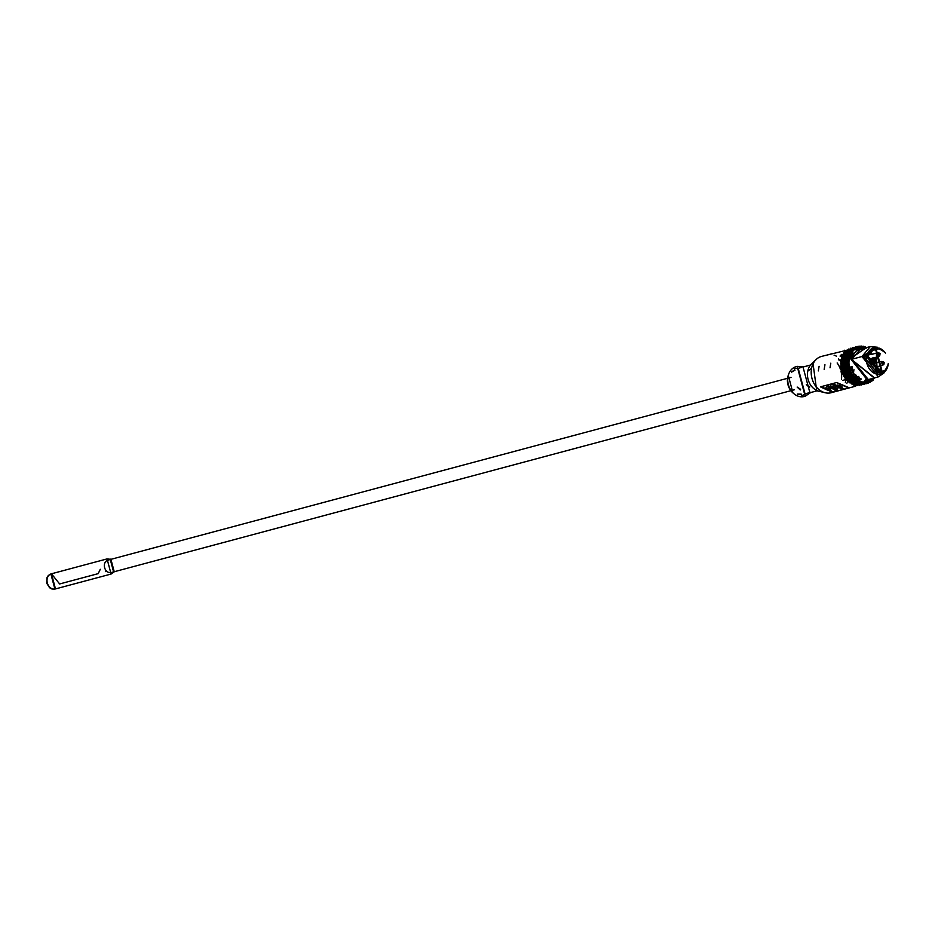 <?xml version="1.0" encoding="UTF-8"?>
<svg xmlns="http://www.w3.org/2000/svg" width="935" height="935" viewBox="0 0 935 935"><rect width="100%" height="100%" fill="white"/><g stroke="black" fill="none" stroke-linecap="round" stroke-linejoin="round"><path stroke-width="1.4" d="M100.302 569.286L98.187 573.646L59.641 583.954L51.448 573.786L55.481 588.921L111.101 574.043L107.057 558.908L110.856 559.352L110.166 559.06L113.719 572.36L114.175 571.752L111.101 574.043M105.76 571.612L106.824 571.332L105.76 571.612M114.234 571.741L110.926 559.34M880.08 353.664L879.718 355.838L878.923 352.869L880.092 353.699M878.923 352.869L877.649 352.834L878.631 356.504L879.718 355.838M874.178 377.974L850.511 358.643L866.079 347.726M850.511 358.643L874.611 377.869L868.638 381.69L850.511 358.643M866.511 347.61L849.973 358.572L859.429 347.271L866.511 347.61M858.797 382.719L858.903 384.472L860.679 383.046L860.504 384.04L858.797 382.719L858.482 383.525L855.128 381.176L854.894 383.116L853.515 381.597L853.293 383.549L856.928 382.088L856.881 383.946L855.326 382.52L855.28 384.378L858.797 382.719M857.36 382.251A17.812 14.165 75 0 0 858.517 382.637A17.812 14.165 -105 0 1 857.36 382.251M847.005 377.436L848.244 378.582M849.015 379.178L849.962 379.785M852.369 380.849L853.188 381.071M855.338 381.293L856.682 381.188M857.301 381.071L858.283 380.79M859.873 380.054L861.38 378.979M854.496 353.255L852.662 353.068M847.005 354.984L846.046 355.826M844.656 357.509L844.223 358.21M843.662 359.297L843.125 360.665M856.203 381.129L854.403 379.727L856.612 379.131L856.203 381.129L858.342 380.311L858.108 382.263L860.142 381.223A17.812 14.165 -105 0 1 858.342 380.311A17.812 14.165 -105 0 1 856.612 379.131A17.812 14.165 -105 0 1 855.011 377.705L854.415 379.727L853.41 378.137A17.812 14.165 75 0 0 854.567 379.201A17.812 14.165 -105 0 1 853.41 378.137A17.812 14.165 -105 0 1 853.258 377.985A17.812 14.165 75 0 0 853.41 378.137L855.011 377.705A17.812 14.165 -105 0 1 853.55 376.057A17.812 14.165 -105 0 1 852.253 374.21A17.812 14.165 -105 0 1 851.154 372.2A17.812 14.165 -105 0 1 850.254 370.061A17.812 14.165 -105 0 1 849.588 367.829A17.812 14.165 -105 0 1 849.155 365.538L847.461 367.058L849.588 367.829L848.057 369.489L850.254 370.061L848.898 371.85L851.154 372.2L849.973 374.093L852.253 374.21L851.271 376.174L853.55 376.057L852.755 378.056L851.949 376.478A17.812 14.165 75 0 0 852.93 377.635A17.812 14.165 -105 0 1 851.949 376.478L851.154 378.488L853.41 378.137L852.802 380.148L855.011 379.563A17.812 14.165 75 0 0 856.343 380.498A17.812 14.165 -105 0 1 855.011 379.563L854.602 381.562L853.41 379.996A17.812 14.165 75 0 0 853.41 379.996A17.812 14.165 -105 0 1 853.398 379.996L851.797 378.57A17.812 14.165 75 0 0 852.965 379.633A17.812 14.165 -105 0 1 851.797 378.57A17.812 14.165 -105 0 1 851.645 378.406A17.812 14.165 75 0 0 851.797 378.57L850.336 376.91A17.812 14.165 75 0 0 851.317 378.067A17.812 14.165 -105 0 1 850.336 376.91L847.94 373.053A17.812 14.165 75 0 0 848.548 374.234A17.812 14.165 -105 0 1 847.94 373.053A17.812 14.165 -105 0 1 847.613 372.329A17.812 14.165 75 0 0 847.94 373.053L847.052 370.914A17.812 14.165 75 0 0 847.484 372.036A17.812 14.165 -105 0 1 847.052 370.914A17.812 14.165 -105 0 1 846.736 369.991A17.812 14.165 75 0 0 847.052 370.914L846.374 368.682A17.812 14.165 75 0 0 846.654 369.711A17.812 14.165 -105 0 1 846.374 368.682L844.843 370.353L847.052 370.914L845.684 372.714L847.975 373.03L846.759 374.947L849.038 375.064A17.812 14.165 75 0 0 849.845 376.256A17.812 14.165 -105 0 1 849.038 375.064L848.057 377.027L850.336 376.91L849.541 378.92L848.735 377.343A17.812 14.165 -105 0 1 848.477 377.004A17.812 14.165 75 0 0 848.735 377.343L847.437 375.496A17.812 14.165 75 0 0 848.232 376.688A17.812 14.165 -105 0 1 847.437 375.496L846.456 377.459L848.735 377.343L847.94 379.353L851.797 378.57L851.201 380.58L853.41 379.996L852.989 381.983L850.196 378.991A17.812 14.165 75 0 0 851.353 380.066A17.812 14.165 -105 0 1 850.196 378.991A17.812 14.165 -105 0 1 850.044 378.839A17.812 14.165 75 0 0 850.196 378.991L849.588 381.012L851.797 380.416L851.388 382.415L850.196 380.849A17.812 14.165 75 0 0 851.516 381.796A17.812 14.165 -105 0 1 850.196 380.849L848.583 379.423L847.987 381.445L850.196 380.849L849.786 382.847L846.327 379.774L844.843 377.892L847.122 377.775L845.836 375.928A17.812 14.165 75 0 0 846.631 377.109A17.812 14.165 -105 0 1 845.836 375.928L844.843 377.892L843.545 375.812L845.836 375.928L843.837 371.779L842.482 373.568L844.726 373.918A17.812 14.165 -105 0 1 844.399 373.194A17.812 14.165 75 0 0 844.726 373.918A17.812 14.165 75 0 0 845.345 375.087A17.812 14.165 -105 0 1 844.726 373.918L843.557 375.812L841.629 371.218L843.837 371.779L843.171 369.547A17.812 14.165 75 0 0 843.44 370.564A17.812 14.165 -105 0 1 843.171 369.547A17.812 14.165 -105 0 1 842.926 368.448A17.812 14.165 75 0 0 843.171 369.547L841.629 371.218L841.126 367.689A17.812 14.165 -105 0 1 840.997 366.438A17.812 14.165 75 0 0 841.126 367.689L840.705 366.298L842.739 367.256L841.044 368.776L843.171 369.547L842.739 367.256A17.812 14.165 75 0 0 842.879 368.145A17.812 14.165 -105 0 1 842.739 367.256A17.812 14.165 -105 0 1 842.599 366.006A17.812 14.165 75 0 0 842.739 367.256L842.552 364.954L840.705 366.298L840.939 365.386A17.812 14.165 -105 0 1 840.951 364.007A17.812 14.165 75 0 0 840.939 365.386L840.834 361.413L842.61 362.686L842.914 360.466A17.812 14.165 75 0 0 842.844 360.793A17.812 14.165 -105 0 1 842.914 360.466A17.812 14.165 -105 0 1 843.265 358.97A17.812 14.165 75 0 0 842.914 360.466L840.436 361.132L842.926 354.961L840.436 361.132L851.399 383.666L840.436 361.132L841.301 360.898A17.812 14.165 75 0 0 841.243 361.226A17.812 14.165 -105 0 1 841.301 360.898L841.851 358.783A17.812 14.165 75 0 0 841.816 358.9A17.812 14.165 -105 0 1 841.851 358.783L842.003 356.878L843.452 358.35A17.812 14.165 -105 0 1 844.013 356.854A17.812 14.165 75 0 0 843.452 358.35A17.812 14.165 75 0 0 843.417 358.479A17.812 14.165 -105 0 1 843.452 358.35L843.604 356.445L845.065 357.93L841.29 359.075L842.914 360.466L842.891 358.643L844.515 360.033A17.812 14.165 -105 0 1 844.878 358.537A17.812 14.165 75 0 0 844.515 360.033L845.065 357.93A17.812 14.165 75 0 0 845.018 358.047A17.812 14.165 -105 0 1 845.065 357.93L845.205 356.013M843.019 354.821L843.978 353.605L843.019 354.821M844.539 352.986L845.158 352.401L844.539 352.986M855.56 349.748L857.617 350.403L855.56 349.748M865.506 379.879L864.045 381.48L865.506 379.879M853.012 384.215L851.914 383.864L853.012 384.215M845.813 361.822L846.117 359.613A17.812 14.165 75 0 0 846.058 359.928A17.812 14.165 -105 0 1 846.117 359.613A17.812 14.165 -105 0 1 846.479 358.105A17.812 14.165 75 0 0 846.117 359.613L846.666 357.497A17.812 14.165 -105 0 1 847.227 355.99A17.812 14.165 75 0 0 846.666 357.497L844.504 358.222L846.117 359.613L844.048 360.548L845.813 361.822A17.812 14.165 -105 0 1 845.988 360.361A17.812 14.165 75 0 0 845.813 361.822A17.812 14.165 75 0 0 845.778 362.348A17.812 14.165 -105 0 1 845.813 361.822L843.849 362.967L845.754 364.101L842.306 365.865L844.34 366.836A17.812 14.165 -105 0 1 844.212 365.573A17.812 14.165 75 0 0 844.34 366.836L843.919 365.445L845.953 366.403A17.812 14.165 -105 0 1 845.813 365.153A17.812 14.165 75 0 0 845.953 366.403L845.754 364.101A17.812 14.165 75 0 0 845.789 364.814A17.812 14.165 -105 0 1 845.754 364.101L845.45 362.546L847.367 363.668L845.521 365.012L847.554 365.971A17.812 14.165 -105 0 1 847.426 364.72A17.812 14.165 75 0 0 847.554 365.971A17.812 14.165 75 0 0 847.694 366.859A17.812 14.165 -105 0 1 847.554 365.971L845.859 367.49L847.987 368.261L846.456 369.921L848.653 370.482A17.812 14.165 -105 0 1 848.349 369.57A17.812 14.165 75 0 0 848.653 370.482L847.987 368.261A17.812 14.165 75 0 0 848.255 369.278A17.812 14.165 -105 0 1 847.987 368.261L847.122 364.58L849.155 365.538A17.812 14.165 -105 0 1 848.968 363.236L847.133 364.58L847.367 363.668A17.812 14.165 -105 0 1 847.367 362.289A17.812 14.165 75 0 0 847.367 363.668L847.426 361.389L845.45 362.546L845.813 361.822M847.811 359.437A11.945 9.49 -105 0 1 847.893 359.285L847.893 359.285A4.301 3.424 -105 0 1 847.671 359.496A17.812 14.165 -105 0 1 847.729 359.18A17.812 14.165 -105 0 1 848.092 357.673A17.812 14.165 75 0 0 847.729 359.18L848.267 357.065A17.812 14.165 75 0 0 848.232 357.182A17.812 14.165 -105 0 1 848.267 357.065L846.105 357.789L847.729 359.18L845.649 360.115L847.426 361.389A17.812 14.165 75 0 0 847.39 361.927A17.812 14.165 -105 0 1 847.426 361.389L847.25 359.694L849.027 360.968A17.812 14.165 75 0 0 848.968 363.236A17.812 14.165 75 0 0 849.155 365.538A17.812 14.165 75 0 0 849.588 367.829A17.812 14.165 75 0 0 850.254 370.061A17.812 14.165 75 0 0 851.154 372.2A17.812 14.165 75 0 0 852.253 374.21A17.812 14.165 75 0 0 853.55 376.057A17.812 14.165 75 0 0 855.011 377.705A17.812 14.165 75 0 0 856.612 379.131A17.812 14.165 75 0 0 858.342 380.311A17.812 14.165 75 0 0 860.142 381.223A17.812 14.165 75 0 0 862.012 381.854L862.117 383.607L863.893 382.193A17.812 14.165 -105 0 1 862.012 381.854A17.812 14.165 -105 0 1 860.142 381.223L860.095 383.093L862.012 381.854A17.812 14.165 75 0 0 863.893 382.193L864.15 383.806L865.775 382.228A17.812 14.165 -105 0 1 863.893 382.193A17.812 14.165 75 0 0 865.775 382.228L866.149 383.689L864.174 382.649L864.548 384.11L862.561 383.081L862.947 384.542L864.396 382.812L864.641 384.005M870.275 346.604L860.223 349.293L851.902 359.227L868.311 379.552L878.374 376.863L861.953 356.539L870.275 346.604L877.346 347.236L861.953 356.539L851.902 359.227L861.953 356.539L884.183 372.784L878.374 376.863M876.656 362.803L875.008 357.743M879.029 348.124L884.861 352.46M885.2 371.172L888.075 364.498M873.734 347.902L866.57 356.48L873.734 347.902L871.56 348.486L864.384 357.053L866.57 356.48L880.723 374L866.57 356.48L861.953 356.539L864.384 357.053L878.538 374.584L864.384 357.053L872.671 348.264M875.698 348.393L878.058 349.223L875.698 348.393M883.809 370.704L882.172 372.598L883.809 370.704M855.747 382.684A17.812 14.165 75 0 0 856.916 383.069A17.812 14.165 -105 0 1 855.747 382.684M866.149 383.666L867.61 381.959L868.101 383.233L869.375 381.398L869.947 382.473L871.046 380.545L871.677 381.41L873.944 378.056A17.812 14.165 -105 0 1 872.776 379.259A17.812 14.165 75 0 0 873.944 378.056L874.798 377.81M864.431 347.072L865.097 346.64L864.781 347.458A17.812 14.165 75 0 0 864.232 347.317A17.812 14.165 -105 0 1 864.781 347.458L863.075 346.125L862.9 347.119L861.042 345.927L861.018 347.084L859.031 346.055L859.183 347.352L857.091 346.499L857.418 347.913A17.812 14.165 -105 0 1 859.113 347.364A17.812 14.165 75 0 0 858.797 347.446A17.812 14.165 75 0 0 857.418 347.913L855.244 347.259L855.747 348.755A17.812 14.165 -105 0 1 857.418 347.913A17.812 14.165 75 0 0 855.747 348.755L853.515 348.323L854.216 349.877A17.812 14.165 -105 0 1 855.747 348.755A17.812 14.165 75 0 0 854.216 349.877L851.949 349.667L852.837 351.256A17.812 14.165 -105 0 1 854.216 349.877A17.812 14.165 75 0 0 852.837 351.256L850.558 351.279L851.645 352.857A17.812 14.165 -105 0 1 852.837 351.256A17.812 14.165 75 0 0 851.645 352.857L849.377 353.114L850.651 354.657A17.812 14.165 -105 0 1 851.645 352.857A17.812 14.165 75 0 0 850.651 354.657L848.419 355.148L849.88 356.632A17.812 14.165 -105 0 1 850.651 354.657A17.812 14.165 75 0 0 849.88 356.632L847.706 357.357L849.331 358.748L847.729 359.18A17.812 14.165 75 0 0 847.671 359.507M861.334 384.951L859.347 383.946L859.323 385.103L860.96 383.514L860.936 384.671L859.078 383.479L859.335 385.103L857.477 383.911L857.301 384.904L855.583 383.572L855.689 385.325L857.477 383.911L857.722 385.524L859.347 383.946L859.732 385.407L861.193 383.677L861.673 384.951L862.222 384.18M864.548 384.11L866.009 382.392L866.254 383.572M862.935 384.519L860.96 383.514L861.334 384.975L862.795 383.245L863.04 384.425M863.285 384.53L863.823 383.747M864.875 384.075L865.436 383.315M863.975 382.637A17.812 14.165 -105 0 1 863.917 382.672A17.812 14.165 75 0 0 863.975 382.637A17.812 14.165 -105 0 1 863.297 382.672A17.812 14.165 75 0 0 863.975 382.66M869.947 382.473L867.774 381.831M868.708 380.802L867.762 380.72A17.812 14.165 -105 0 1 866.581 381.609A17.812 14.165 75 0 0 867.762 380.72L867.832 381.41A17.812 14.165 -105 0 1 867.715 381.48A17.812 14.165 75 0 0 867.832 381.41L867.844 381.457M874.05 378.465L872.343 378.488A17.812 14.165 75 0 0 872.355 378.465A17.812 14.165 -105 0 1 872.343 378.488L870.742 378.909A17.812 14.165 75 0 0 870.754 378.897A17.812 14.165 -105 0 1 870.742 378.909L869.129 379.341A17.812 14.165 -105 0 1 867.762 380.72A17.812 14.165 75 0 0 869.129 379.341L869.363 380.288A17.812 14.165 75 0 0 870.742 378.909A17.812 14.165 -105 0 1 869.363 380.288A17.812 14.165 -105 0 1 867.832 381.41A17.812 14.165 75 0 0 869.363 380.288L869.433 380.977A17.812 14.165 75 0 0 870.964 379.855A17.812 14.165 75 0 0 872.343 378.488L873.243 380.066L872.32 379.984M871.794 379.937L870.742 378.909M869.211 358.83L871.467 359.169L870.111 360.968A17.812 14.165 75 0 0 870.099 360.922A17.812 14.165 -105 0 1 870.111 360.968A17.812 14.165 -105 0 1 870.777 363.201A17.812 14.165 75 0 0 870.111 360.968L872.308 361.529L870.777 363.201A17.812 14.165 -105 0 1 870.789 363.224A17.812 14.165 75 0 0 870.777 363.201L870.871 363.236M872.425 357.965L874.681 358.315L873.325 360.104L875.522 360.676L873.991 362.336A17.812 14.165 75 0 0 873.325 360.104A17.812 14.165 -105 0 1 873.991 362.336A17.812 14.165 -105 0 1 874.225 363.446A17.812 14.165 75 0 0 873.991 362.336L876.118 363.107M875.522 358.888L874.926 359.683A17.812 14.165 75 0 0 874.143 357.766A17.812 14.165 -105 0 1 874.926 359.683A17.812 14.165 -105 0 1 875.592 361.915A17.812 14.165 75 0 0 874.926 359.683L875.908 359.928M876.282 361.155L875.592 361.915L876.551 362.254M870.029 354.108L872.308 353.991M861.825 349.374L861.567 348.311A17.812 14.165 -105 0 1 862.654 348.638A17.812 14.165 75 0 0 861.567 348.311L862.479 347.726M861.252 347.306L861.287 347.551A17.812 14.165 75 0 0 860.165 347.493A17.812 14.165 -105 0 1 861.287 347.551A17.812 14.165 -105 0 1 863.18 347.878A17.812 14.165 -105 0 1 864.267 348.206A17.812 14.165 75 0 0 863.18 347.878L863.437 348.942M862.304 346.733L863.075 346.125L863.18 347.878L864.069 347.306M866.651 348.077L865.097 346.64L865.039 348.51M856.799 348.872A17.812 14.165 -105 0 1 858.365 349.176A17.812 14.165 75 0 0 856.799 348.872M858.049 348.206L858.365 349.176A17.812 14.165 -105 0 1 859.499 349.515A17.812 14.165 75 0 0 858.365 349.176L859.265 348.58M860.258 346.686L861.042 345.95M853.328 348.136L852.615 347.773L852.755 349.071L850.663 348.217L850.99 349.632L852.276 347.808M854.122 347.458L854.368 348.638L852.276 347.785L852.591 349.199L853.889 347.388M854.941 347.715L854.216 347.341M856.542 347.282L855.829 346.908L855.969 348.206L853.877 347.352L854.204 348.767L852.276 347.785M858.295 346.92L857.43 346.476L857.57 347.773L859.043 346.079M852.591 349.199L850.418 348.545L850.932 350.052L847.098 350.041L847.8 351.595L848.699 349.608L849.401 351.174L850.301 349.187L850.932 350.052L852.03 348.124L852.545 349.62L853.877 347.364M854.204 348.767L855.478 346.932L855.805 348.346L853.632 347.691L854.146 349.187L851.914 348.755L852.615 350.309L847.133 350.952L848.022 352.542L845.743 352.565L846.829 354.143L848.735 350.531L849.635 352.109L850.336 350.099L851.236 351.689L851.949 349.667L852.615 350.309L853.515 348.323L854.146 349.187L855.244 347.282M853.959 349.304A17.812 14.165 75 0 0 853.258 349.795A17.812 14.165 -105 0 1 853.959 349.304M849.202 351.338A17.812 14.165 75 0 0 848.407 352.121A17.812 14.165 -105 0 1 849.202 351.338M850.008 351.689A17.812 14.165 -105 0 1 850.803 350.917A17.812 14.165 75 0 0 850.008 351.689M851.61 351.268A17.812 14.165 -105 0 1 852.416 350.485A17.812 14.165 75 0 0 851.61 351.268M847.005 353.874A17.812 14.165 -105 0 1 847.811 352.799A17.812 14.165 75 0 0 847.005 353.874M847.344 352.133L848.431 353.71L848.957 351.7L849.635 352.109L847.344 352.133M848.618 353.442A17.812 14.165 -105 0 1 849.412 352.366A17.812 14.165 75 0 0 848.618 353.442M848.957 351.7L850.044 353.29L850.558 351.279L851.236 351.689L848.957 351.7M850.219 353.021A17.812 14.165 -105 0 1 851.025 351.934A17.812 14.165 75 0 0 850.219 353.021M842.622 356.808L844.13 352.998L845.228 354.575L842.961 354.833L844.235 356.375L842.003 356.866M844.27 356.293A17.812 14.165 -105 0 1 845.006 354.926A17.812 14.165 75 0 0 844.27 356.293M847.437 355.522L847.776 353.547L846.163 353.968L847.437 355.522L845.217 356.013L846.666 357.497A17.812 14.165 75 0 0 846.631 357.614A17.812 14.165 -105 0 1 846.666 357.497L846.818 355.58L848.267 357.065A17.812 14.165 -105 0 1 848.84 355.569A17.812 14.165 75 0 0 848.267 357.065L848.419 355.148M848.22 354.073A17.812 14.165 75 0 0 847.484 355.44A17.812 14.165 -105 0 1 848.22 354.073M847.776 353.547L849.05 355.09L849.377 353.114L850.044 353.29L847.776 353.547M849.085 355.008A17.812 14.165 -105 0 1 849.822 353.64A17.812 14.165 75 0 0 849.085 355.008M842.61 362.686A17.812 14.165 -105 0 1 842.774 361.214A17.812 14.165 75 0 0 842.61 362.686A17.812 14.165 75 0 0 842.575 363.212A17.812 14.165 -105 0 1 842.61 362.686L840.635 363.832L842.552 364.954A17.812 14.165 75 0 0 842.575 365.678A17.812 14.165 -105 0 1 842.552 364.954L842.236 363.399L844.153 364.533A17.812 14.165 75 0 0 844.188 365.246A17.812 14.165 -105 0 1 844.153 364.533A17.812 14.165 -105 0 1 844.153 363.154A17.812 14.165 75 0 0 844.153 364.533L844.212 362.254A17.812 14.165 -105 0 1 844.387 360.793A17.812 14.165 75 0 0 844.212 362.254L844.515 360.033L842.435 360.98L844.212 362.254L842.236 363.399L842.61 362.686M847.402 364.393A17.812 14.165 -105 0 1 847.367 363.668A17.812 14.165 75 0 0 847.402 364.393M842.645 368.343L844.772 369.115A17.812 14.165 -105 0 1 844.539 368.016A17.812 14.165 75 0 0 844.772 369.115A17.812 14.165 75 0 0 845.053 370.131A17.812 14.165 -105 0 1 844.772 369.115L843.241 370.786L845.439 371.347L844.083 373.147L846.339 373.486A17.812 14.165 -105 0 1 846 372.761A17.812 14.165 75 0 0 846.339 373.486L845.439 371.347A17.812 14.165 75 0 0 845.871 372.469A17.812 14.165 -105 0 1 845.439 371.347L844.34 366.836L842.645 368.343M844.48 367.712A17.812 14.165 -105 0 1 844.34 366.836A17.812 14.165 75 0 0 844.48 367.712M843.837 371.779A17.812 14.165 -105 0 1 843.534 370.856A17.812 14.165 75 0 0 843.837 371.779A17.812 14.165 75 0 0 844.27 372.901A17.812 14.165 -105 0 1 843.837 371.779M847.122 377.775A17.812 14.165 -105 0 1 846.865 377.436A17.812 14.165 75 0 0 847.122 377.775A17.812 14.165 75 0 0 848.103 378.92A17.812 14.165 -105 0 1 847.122 377.775L846.327 379.774L848.583 379.423A17.812 14.165 75 0 0 849.751 380.498A17.812 14.165 -105 0 1 848.583 379.423L847.122 377.775M848.735 377.343A17.812 14.165 75 0 0 849.716 378.5A17.812 14.165 -105 0 1 848.735 377.343M846.981 379.855A17.812 14.165 75 0 0 848.15 380.919A17.812 14.165 -105 0 1 846.981 379.855A17.812 14.165 -105 0 1 846.829 379.703A17.812 14.165 75 0 0 846.981 379.855M845.521 378.208A17.812 14.165 75 0 0 846.502 379.353A17.812 14.165 -105 0 1 845.521 378.208A17.812 14.165 -105 0 1 845.263 377.869A17.812 14.165 75 0 0 845.521 378.208M844.223 376.361A17.812 14.165 75 0 0 845.018 377.541A17.812 14.165 -105 0 1 844.223 376.361A17.812 14.165 -105 0 1 843.908 375.823A17.812 14.165 75 0 0 844.223 376.361M843.125 374.351A17.812 14.165 75 0 0 843.732 375.519A17.812 14.165 -105 0 1 843.125 374.351A17.812 14.165 -105 0 1 842.786 373.614A17.812 14.165 75 0 0 843.125 374.351M842.236 372.212A17.812 14.165 75 0 0 842.669 373.322A17.812 14.165 -105 0 1 842.236 372.212A17.812 14.165 -105 0 1 841.921 371.288A17.812 14.165 75 0 0 842.236 372.212M840.997 363.107A17.812 14.165 75 0 0 840.962 363.645A17.812 14.165 -105 0 1 840.997 363.107A17.812 14.165 -105 0 1 841.173 361.646A17.812 14.165 75 0 0 840.997 363.107M841.664 359.391A17.812 14.165 75 0 0 841.301 360.898A17.812 14.165 -105 0 1 841.664 359.391M844.235 356.375L844.562 354.4L845.228 354.575L845.743 352.565L846.42 352.974L844.141 352.998L844.819 353.407L845.521 351.385L846.187 352.027L847.087 350.041L847.718 350.906L848.816 348.977L849.331 350.473L850.663 348.217L849.389 350.064M845.988 352.203A17.812 14.165 75 0 0 845.193 352.986A17.812 14.165 -105 0 1 845.988 352.203M809.429 387.522L806.344 384.601L809.815 386.856L809.429 387.522L809.815 386.856M798.245 368.308A13.885 11.033 75 0 0 794.318 368.799A13.885 11.033 -105 0 1 798.245 368.308M793.897 393.717A15.463 12.295 -105 0 1 788.053 376.419A15.463 12.295 75 0 0 791.851 391.601A15.463 12.295 75 0 0 804.264 396.487A15.463 12.295 75 0 0 804.719 396.346A15.463 12.295 -105 0 1 793.897 393.717L792.938 392.899L788.252 375.367A13.885 11.033 75 0 0 787.702 377.378L788.053 376.419A15.463 12.295 -105 0 1 788.661 374.187A15.463 12.295 -105 0 1 796.725 366.497A15.463 12.295 75 0 0 796.269 366.602A15.463 12.295 75 0 0 788.053 376.419L787.702 377.378A13.885 11.033 75 0 0 792.938 392.899A13.885 11.033 -105 0 1 787.702 377.378A13.885 11.033 -105 0 1 788.252 375.367L788.661 374.187M801.47 395.552A13.885 11.033 75 0 0 805.128 394.021A13.885 11.033 -105 0 1 801.47 395.552M843.487 389.252L840.799 388.422A0.783 0.69 122.6 0 1 840.413 388.305M837.106 386.669L837.421 385.758L833.786 384.192L831.46 383.899L841.231 388.411A0.783 0.69 -58.6 0 0 841.991 387.674L837.421 385.758L837.106 386.669L831.46 383.899L836.661 382.508L849.214 387.768L844.001 389.17L837.106 386.669M840.249 388.118A0.783 0.69 -57.4 0 0 840.799 388.422L831.718 384.355M811.183 392.244L807.314 393.249M817.167 390.655L817.167 390.655A15.463 12.295 -105 0 1 807.782 371.137A15.463 12.295 75 0 0 817.167 390.655A15.463 12.295 75 0 0 818.931 391.239L825.126 392.735A18.793 14.937 -105 0 1 811.58 368.32A18.793 14.937 -105 0 1 816.22 359.426L811.603 363.82A15.463 12.295 75 0 0 807.782 371.137L811.58 368.32L807.782 371.137A15.463 12.295 -105 0 1 814.034 362.09M828.644 388.457A15.463 12.295 75 0 0 829.415 387.593A15.463 12.295 -105 0 1 828.644 388.457M830.151 386.564A15.463 12.295 75 0 0 831.355 384.25A15.463 12.295 -105 0 1 830.151 386.564M837.141 362.955A18.793 14.937 -105 0 1 840.612 369.851A18.793 14.937 75 0 0 837.141 362.955M841.056 371.534A18.793 14.937 -105 0 1 841.5 379.248A18.793 14.937 75 0 0 841.056 371.534M840.121 384.495A18.793 14.937 -105 0 1 839.618 385.582A18.793 14.937 75 0 0 840.121 384.495M838.52 387.429A18.793 14.937 -105 0 1 836.895 389.392A18.793 14.937 75 0 0 838.52 387.429M835.89 390.316A18.793 14.937 -105 0 1 833.038 392.081A18.793 14.937 75 0 0 835.89 390.316M832.933 392.127A18.793 14.937 -105 0 1 825.126 392.735M842.704 355.312A0.783 0.631 -37.6 0 0 842.505 355.253L841.5 354.435M844.317 358.058L844.691 358.958M842.564 355.534L841.196 354.727M840.53 355.44A5.797 1.847 11.1 0 1 842.166 356.223M819.095 366.31L818.324 370.926L819.095 366.31M827.662 388.2L827.498 389.053L830.479 390.304L830.642 389.451A3.763 1.192 -168.9 0 0 827.662 388.2M874.856 369.652L875.791 369.407L874.786 365.62L876.13 369.255L877.217 368.589L876.422 365.62L877.591 366.426M835.715 389.883A0.783 0.69 -58.6 0 0 836.474 389.147L831.893 387.23L831.577 388.154L838.485 390.643L836.474 389.147A0.783 0.69 121.4 0 1 835.715 389.883L831.577 388.154L831.893 387.23L825.932 385.372L831.577 388.154L825.932 385.372L831.145 383.981L843.686 389.252L838.485 390.643L835.715 389.883M837.97 390.725L835.282 389.895A0.783 0.69 122.6 0 1 834.897 389.778A0.783 0.69 -57.4 0 0 835.282 389.895L838.169 390.725L832.956 392.116L827.218 390L827.498 389.053L820.416 386.856L827.218 390L820.416 386.856L825.628 385.465L835.282 389.895L826.201 385.828M843.241 353.103L843.557 353.933A3.763 1.192 11.1 0 1 843.674 353.956M847.8 354.809A5.797 1.847 11.1 0 1 848.361 355.242L848.232 354.19M844.831 352.705L844.153 352.6M843.896 352.729L843.779 353.313A5.797 1.847 11.1 0 1 844.036 353.372M830.794 363.177L830.023 367.794L830.794 363.177M824.951 364.743L824.179 369.36L824.951 364.743M803.784 366.824L797.181 366.356L805.175 396.241L810.668 392.536M809.909 392.7L803.025 367.058M797.929 394.348L800.979 394.114M794.61 370.295L791.851 371.616L794.949 370.003M791.548 372.13L795.019 370.178M800.956 394.114L797.415 394.044M797.941 394.348L801.424 394.196M841.219 355.721A0.783 0.631 -38.4 0 0 841.161 355.873L841.851 356.843M831.168 384.121L837.059 386.845M838.391 358.818L839.174 360.431L838.379 358.841L839.174 360.431L840.682 360.033M838.824 359.601L839.174 360.431M857.29 385.255L854.216 386.564L844.504 350.251L854.216 386.564L831.273 392.7A18.793 14.937 75 0 1 816.185 386.774A18.793 14.937 75 0 1 811.58 368.32A18.793 14.937 75 0 1 821.561 356.399L848.326 349.842M845.649 379.598L842.564 380.428L845.649 379.598M846.748 383.455L847.846 381.62M859.347 378.897L859.686 378.196M850.827 357.31L852.416 356.889M831.834 353.769L826.68 355.16M812.901 362.593L816.711 390.772L820.673 391.66M828.375 388.376L829.146 387.476M829.859 386.435L831.04 384.016M853.48 384.636L845.263 352.121M845.766 386.646A0.783 0.69 -57.4 0 0 846.327 386.938L837.246 382.871M859.382 377.915L858.517 378.149L859.382 377.915M858.681 378.383L859.697 378.114L858.681 378.383M880.723 374L878.538 374.584M885.153 371.207L887.993 364.849M884.603 352.191L878.97 348.112M878.374 348.065L884.206 351.805M887.841 365.398L884.65 371.546M850.803 355.464L852.989 354.879A12.132 9.654 -105 0 0 851.878 355.265L851.878 355.265A4.301 3.424 -105 0 1 851.551 355.639L851.551 355.639A11.945 9.49 -105 0 1 853.036 355.066A11.945 9.49 -105 0 1 853.398 354.973M852.989 354.879A12.132 9.654 -105 0 1 853.433 354.774L852.545 355.008L853.433 354.774L852.51 353.325M846.093 359.765L846.923 359.543L846.093 359.765M847.928 358.327L848.629 358.14L847.928 358.327A12.728 10.121 -105 0 1 848.255 357.813M846.245 359.005A11.945 9.49 -105 0 1 846.456 358.713L846.456 358.713A4.301 3.424 75 0 0 846.619 358.222M844.153 364.662A12.132 9.654 75 0 1 844.176 364.44L845.672 364.042L844.176 364.44A4.301 3.424 75 0 0 844.399 363.96L845.182 363.75L844.399 363.96A11.945 9.49 -105 0 1 844.492 363.353M846.479 364.323A11.945 9.49 -105 0 1 846.572 363.376L846.572 363.376A4.301 3.424 -105 0 1 846.35 363.855L846.35 363.855A12.132 9.654 -105 0 0 846.315 364.44M844.924 361.179A12.132 9.654 75 0 0 844.667 361.927L845.614 361.67L844.667 361.927A4.301 3.424 75 0 1 844.679 362.488M846.865 361.716A4.301 3.424 -105 0 0 846.853 361.342L846.853 361.342A12.132 9.654 -105 0 1 846.946 361.039M846.292 365.375A12.132 9.654 -105 0 0 846.304 365.865L846.304 365.865A4.301 3.424 -105 0 1 846.502 366.415L846.502 366.415A11.945 9.49 -105 0 1 846.456 365.445M845.684 366.637L844.363 366.988L845.684 366.637M844.293 366.403L845.357 366.123L844.293 366.403M844.632 368.519L845.38 368.32L844.632 368.519M847.028 369.302A11.945 9.49 -105 0 1 846.701 367.969L846.701 367.969A4.301 3.424 -105 0 1 846.666 368.53L846.666 368.53A12.132 9.654 -105 0 0 846.9 369.442M846.257 368.647L844.761 369.044L846.292 368.787M847.11 370.085A12.132 9.654 -105 0 0 847.25 370.505L847.25 370.505A4.301 3.424 -105 0 1 847.601 370.95L847.601 370.95A11.945 9.49 -105 0 1 847.285 370.131M846.888 371.137L845.497 371.511L846.888 371.137M845.322 371.02L846.362 370.739L845.322 371.02M848.302 372.434A4.301 3.424 -105 0 1 848.419 372.913L848.419 372.913A12.132 9.654 -105 0 0 848.898 373.673M847.905 373.053L846.327 373.474A17.812 14.165 75 0 0 846.946 374.666A17.812 14.165 -105 0 1 846.339 373.486L845.158 375.379L847.437 375.496L846.339 373.486L847.905 373.053M847.25 374.97A12.132 9.654 75 0 0 847.379 375.122L847.379 375.122A4.301 3.424 75 0 1 847.823 375.391L849.038 375.064L847.823 375.391A11.945 9.49 -105 0 0 848.524 376.127M849.389 374.584L849.389 374.584A12.728 10.121 -105 0 0 850.196 375.543M852.311 376.934A12.132 9.654 -105 0 0 852.965 377.343L852.965 377.343A4.301 3.424 -105 0 1 853.047 377.343M849.225 376.969A12.132 9.654 75 0 0 850.079 377.588M853.164 378.944A12.132 9.654 75 0 1 852.813 378.85L852.813 378.85A4.301 3.424 75 0 0 852.545 378.64L853.316 378.43L852.545 378.64M853.865 377.88A1.952 1.554 75 0 0 854.847 378.032L853.819 378.301L854.847 378.032A4.301 3.424 -105 0 1 854.906 378.067M854.835 378.313L854.216 378.476L854.835 378.313M859.557 378.032A11.945 9.49 -105 0 1 859.207 378.137A11.945 9.49 -105 0 1 858.342 378.313L857.559 378.523L858.342 378.313A4.301 3.424 -105 0 1 858.821 378.43L857.792 378.698L858.821 378.43A12.132 9.654 -105 0 0 859.265 378.324A12.132 9.654 -105 0 0 859.779 378.161M868.101 383.233L866.009 382.392M866.488 383.666L867.084 382.824M845.626 356.422A17.812 14.165 75 0 0 845.065 357.93A17.812 14.165 -105 0 1 845.626 356.422M845.836 355.954L846.163 353.968L844.562 354.4L845.836 355.954L843.604 356.445M859.627 347.633L859.686 347.972A17.812 14.165 -105 0 1 861.567 348.311L861.649 347.259M863.18 347.878A17.812 14.165 75 0 0 861.287 347.551M864.781 347.458A17.812 14.165 -105 0 1 865.868 347.785A17.812 14.165 75 0 0 864.781 347.458M860.223 349.795L859.966 348.743A17.812 14.165 -105 0 1 861.053 349.071A17.812 14.165 75 0 0 859.966 348.743L860.878 348.147M855.315 381.281A17.812 14.165 75 0 0 856.6 381.936A17.812 14.165 -105 0 1 855.315 381.281M853.713 381.714A17.812 14.165 75 0 0 854.987 382.368A17.812 14.165 -105 0 1 853.713 381.714M859.721 385.384L857.746 384.367L857.722 385.524L855.864 384.332L855.689 385.325L853.982 384.005L853.667 384.811L855.583 383.572L855.268 384.378L853.725 382.941L853.667 384.811L852.112 383.373L851.68 383.981L853.725 382.941L853.293 383.549L851.914 382.029L851.692 383.981L850.312 382.462M853.386 382.801A17.812 14.165 -105 0 1 852.101 382.146A17.812 14.165 75 0 0 853.386 382.801M861.567 348.311A17.812 14.165 75 0 0 859.686 347.972A17.812 14.165 75 0 0 858.739 347.925A17.812 14.165 -105 0 1 859.686 347.972L860.293 347.493M858.085 348.404A17.812 14.165 75 0 0 857.687 348.369A17.812 14.165 -105 0 1 858.085 348.404A17.812 14.165 -105 0 1 859.966 348.743A17.812 14.165 75 0 0 858.085 348.404L858.634 347.96M857.827 346.78L857.804 347.937M850.499 382.579A17.812 14.165 75 0 0 851.773 383.233A17.812 14.165 -105 0 1 850.499 382.579M848.583 381.281A17.812 14.165 75 0 0 849.915 382.216A17.812 14.165 -105 0 1 848.583 381.281L848.583 381.281M844.597 353.652A17.812 14.165 75 0 0 843.791 354.739A17.812 14.165 -105 0 1 844.597 353.652M842.412 357.287A17.812 14.165 75 0 0 841.851 358.783A17.812 14.165 -105 0 1 842.412 357.287M843.393 355.358A17.812 14.165 75 0 0 842.669 356.726A17.812 14.165 -105 0 1 843.393 355.358M858.622 350.228L858.365 349.176M845.135 370.424A17.812 14.165 75 0 0 845.439 371.347A17.812 14.165 -105 0 1 845.135 370.424M870.824 358.397L873.08 358.748L871.712 360.536A17.812 14.165 75 0 0 870.929 358.619A17.812 14.165 -105 0 1 871.712 360.536A17.812 14.165 -105 0 1 872.378 362.768A17.812 14.165 75 0 0 871.712 360.536L873.921 361.097L872.378 362.768A17.812 14.165 -105 0 1 872.589 363.68A17.812 14.165 75 0 0 872.378 362.768L874.505 363.54M867.61 381.959A17.812 14.165 -105 0 1 865.775 382.228A17.812 14.165 75 0 0 867.61 381.959A17.812 14.165 75 0 0 867.996 381.866A17.812 14.165 75 0 0 868.323 381.772A17.812 14.165 -105 0 1 867.61 381.959M864.174 382.649L864.15 383.806L862.292 382.614L862.117 383.607L858.54 381.655L858.482 383.525L860.399 382.286L860.516 384.04L862.292 382.614L862.538 384.238L860.679 383.046L860.936 384.671L864.174 382.649M861.1 382.438A17.812 14.165 75 0 0 862.058 382.59A17.812 14.165 -105 0 1 861.1 382.438M858.961 381.831A17.812 14.165 75 0 0 860.118 382.205A17.812 14.165 -105 0 1 858.961 381.831M845.766 362.722A17.812 14.165 75 0 0 845.754 364.101A17.812 14.165 -105 0 1 845.766 362.722M855.303 383.502A17.812 14.165 -105 0 1 854.146 383.116A17.812 14.165 75 0 0 855.303 383.502M847.741 367.163A17.812 14.165 75 0 0 847.987 368.261A17.812 14.165 -105 0 1 847.741 367.163M846.374 368.682L845.953 366.403A17.812 14.165 75 0 0 846.081 367.28A17.812 14.165 -105 0 1 845.953 366.403L844.247 367.911L846.374 368.682A17.812 14.165 -105 0 1 846.14 367.584A17.812 14.165 75 0 0 846.374 368.682M849.05 355.09L846.818 355.58M873.325 360.104A17.812 14.165 75 0 0 872.53 358.199A17.812 14.165 -105 0 1 873.325 360.104M859.966 348.743L859.686 347.972M849.541 372.633L848.653 370.482A17.812 14.165 75 0 0 849.085 371.604A17.812 14.165 -105 0 1 848.653 370.482L847.297 372.282L849.541 372.633A17.812 14.165 -105 0 1 849.214 371.896A17.812 14.165 75 0 0 849.541 372.633A17.812 14.165 75 0 0 850.16 373.801A17.812 14.165 -105 0 1 849.541 372.633L848.372 374.526L850.651 374.631A17.812 14.165 75 0 0 851.446 375.823A17.812 14.165 -105 0 1 850.651 374.631L849.658 376.606L851.949 376.478L849.541 372.633M840.939 365.386A17.812 14.165 75 0 0 840.974 366.111A17.812 14.165 -105 0 1 840.939 365.386M841.558 369.979A17.812 14.165 75 0 0 841.839 370.996A17.812 14.165 -105 0 1 841.558 369.979A17.812 14.165 -105 0 1 841.325 368.881A17.812 14.165 75 0 0 841.558 369.979M841.126 367.689A17.812 14.165 75 0 0 841.266 368.577A17.812 14.165 -105 0 1 841.126 367.689M846.21 353.231A17.812 14.165 75 0 0 845.404 354.307A17.812 14.165 -105 0 1 846.21 353.231M856.507 382.684L858.54 381.655L858.108 382.263L856.729 380.744L856.507 382.684M858.201 381.503A17.812 14.165 -105 0 1 856.928 380.861A17.812 14.165 75 0 0 858.201 381.503M874.552 369.208L876.329 370.482M872.343 378.488A17.812 14.165 -105 0 1 870.964 379.855L871.163 380.3M870.321 380.381L869.363 380.288M856.647 347.843L856.752 349.596A17.812 14.165 -105 0 1 858.213 350.064A17.812 14.165 75 0 0 856.752 349.596L857.664 349.012M856.752 349.596A17.812 14.165 75 0 0 855.981 349.421A17.812 14.165 -105 0 1 856.752 349.596M871.665 381.398L870.66 381.223M852.545 383.549A17.812 14.165 75 0 0 853.702 383.923A17.812 14.165 -105 0 1 852.545 383.549M847.426 361.389A17.812 14.165 -105 0 1 847.589 359.928A17.812 14.165 75 0 0 847.426 361.389M845.521 351.385L846.42 352.974L847.122 350.964L847.8 351.595L845.521 351.385M846.794 352.553A17.812 14.165 -105 0 1 847.601 351.77A17.812 14.165 75 0 0 846.794 352.553M875.838 363.014A17.812 14.165 75 0 0 875.592 361.915A17.812 14.165 -105 0 1 875.838 363.014M842.552 363.586A17.812 14.165 75 0 0 842.552 364.954A17.812 14.165 -105 0 1 842.552 363.586M852.194 355.347L853.363 355.031L852.194 355.347M850.99 349.632L848.816 348.977M870.964 379.855A17.812 14.165 -105 0 1 869.433 380.977M849.027 360.968A17.812 14.165 -105 0 1 849.331 358.748A17.812 14.165 -105 0 1 849.88 356.632A17.812 14.165 75 0 0 849.331 358.748A17.812 14.165 75 0 0 849.027 360.968L847.063 362.114L848.968 363.236A17.812 14.165 -105 0 1 849.027 360.968M849.973 358.572L849.331 358.748L849.973 358.572M846.607 354.505A17.812 14.165 75 0 0 845.871 355.861A17.812 14.165 -105 0 1 846.607 354.505M850.301 349.187L851.002 350.742L851.914 348.755L852.545 349.62L850.301 349.187M853.41 379.996A17.812 14.165 75 0 0 854.73 380.931A17.812 14.165 -105 0 1 853.41 379.996M851.797 380.416A17.812 14.165 75 0 0 853.129 381.363A17.812 14.165 -105 0 1 851.797 380.416M852.989 381.983L855.128 381.176M858.903 384.472L857.196 383.14L857.301 384.904L859.078 383.479L858.903 384.472M851.388 382.415L853.515 381.597M849.786 382.847L851.914 382.029M855.805 348.346L857.091 346.523M855.244 347.259L857.57 347.773M867.107 381.235L866.149 381.141A17.812 14.165 -105 0 1 865.565 381.62A17.812 14.165 75 0 0 866.149 381.141A17.812 14.165 75 0 0 867.528 379.774L867.75 380.183M868.311 379.762L865.915 380.206A17.812 14.165 75 0 0 866.196 379.879A17.812 14.165 -105 0 1 865.915 380.206L866.359 381.62M864.571 381.55A17.812 14.165 75 0 0 865.915 380.206A17.812 14.165 -105 0 1 864.571 381.55M869.141 379.329A17.812 14.165 -105 0 1 869.129 379.341A17.812 14.165 75 0 0 869.141 379.329L867.528 379.774A17.812 14.165 75 0 0 867.575 379.715A17.812 14.165 -105 0 1 867.528 379.774L867.762 380.72M867.528 379.774A17.812 14.165 -105 0 1 866.149 381.141M851.762 354.739A12.728 10.121 -105 0 1 853.176 354.213A12.728 10.121 -105 0 1 853.935 354.049A12.728 10.121 75 0 0 852.954 354.272A12.728 10.121 75 0 0 851.785 354.681M848.816 373.801A12.728 10.121 -105 0 1 847.963 372.387M847.671 371.791A12.728 10.121 -105 0 1 846.981 370.061M846.818 369.535A12.728 10.121 -105 0 1 846.385 367.677M846.292 367.104A12.728 10.121 -105 0 1 846.163 365.304M846.163 364.545A12.728 10.121 -105 0 1 846.304 363.037M846.502 361.938A12.728 10.121 -105 0 1 846.771 360.922M848.91 356.96A12.728 10.121 -105 0 1 849.541 356.293A11.945 9.49 75 0 0 849.518 356.317M858.318 379.084A12.728 10.121 75 0 0 859.522 378.862A12.728 10.121 75 0 0 860.469 378.546A12.728 10.121 -105 0 1 859.756 378.804A12.728 10.121 -105 0 1 858.26 379.049M859.171 377.775A11.945 9.49 -105 0 1 858.517 378.149M852.79 378.839A11.945 9.49 -105 0 1 851.75 378.511L851.75 378.394M850.044 377.67A11.945 9.49 -105 0 1 849.05 376.98M848.992 373.521A11.945 9.49 -105 0 1 848.326 372.434M848.349 356.843A11.945 9.49 -105 0 1 849.249 356.282M851.972 355.44A11.945 9.49 -105 0 1 852.919 355.393L852.568 355.487A11.945 9.49 -105 0 1 853.129 355.51M852.533 356.936A11.945 9.49 75 0 0 851.072 356.492M847.718 356.492L847.414 356.562A11.945 9.49 75 0 0 846.935 356.714M846.198 357.006A11.945 9.49 75 0 0 845.182 357.579M856.998 377.705A11.945 9.49 75 0 0 857.839 376.77M877.825 367.443L877.007 367.046L877.825 367.443L877.217 368.589M884.241 362.312L883.668 362.944L884.253 362.348L883.668 362.944L884.253 362.348L881.81 361.471L882.453 365.293L881.448 361.518L871.923 364.066M884.253 362.348L883.879 364.486L883.084 361.506M869.982 358.876L878.292 356.656L877.287 352.869L870.824 354.599M846.397 361.985L846.701 360.863M848.746 357.018L849.483 356.223M851.82 354.599L854.006 353.944L851.855 354.552M860.609 378.617L858.388 379.142M854.73 378.663L853.328 378.056M851.727 377.039L851.095 376.524M850.16 375.625L849.26 374.561M848.77 373.883L847.87 372.364M847.613 371.861L846.888 370.038M846.748 369.606L846.292 367.642M846.222 367.163L846.081 365.269M846.081 364.603L846.222 362.99M846.023 362.874L845.848 364.779M847.706 372.551L848.641 374.093M848.98 374.549L850.067 375.823M850.815 376.536L851.656 377.214M852.603 378.628A1.952 1.554 75 0 0 853.246 378.196A11.349 9.023 -105 0 1 853.164 378.172L853.374 378.254M853.678 378.394L854.695 378.792M858.435 379.166L860.574 378.605M849.401 356.142L848.501 357.1M847.332 358.841L847.005 359.507M846.526 360.746L846.152 362.137M871.42 365.059L873.302 363.692M851.68 375.356A11.349 9.023 -105 0 1 851.434 375.122L851.037 375.227M856.846 377.927L857.617 377.717A11.349 9.023 -105 0 1 856.553 377.658M855.011 377.717L854.298 377.915L855.011 377.717M854.064 377.974L853.468 378.137L854.064 377.974M853.234 376.863A1.952 1.554 -105 0 1 853.071 376.384L852.077 376.641L853.071 376.384A11.349 9.023 -105 0 1 852.638 376.104M867.937 356.106L875.113 347.539L867.937 356.106L866.675 356.445A13.511 10.741 75 0 0 869.994 369.711A13.511 10.741 75 0 0 880.84 373.965L882.091 373.626L867.937 356.106L882.091 373.626L875.113 347.539L873.851 347.878A13.511 10.741 75 0 0 866.675 356.445L867.937 356.106M885.41 371.008A13.511 10.741 75 0 0 888.005 365.398A13.511 10.741 75 0 0 888.25 363.551M885.48 353.196A13.511 10.741 75 0 0 879.297 348.159M874.494 347.726A13.511 10.741 75 0 0 873.851 347.878M854.929 377.997A1.952 1.554 -105 0 1 854.134 377.845M804.264 396.487L805.175 396.241L797.181 366.356L803.878 366.8M875.651 370.225L876.083 369.29M876.761 362.768L874.903 357.567M872.039 354.272L871.233 353.699M875.557 371.405L877.112 370.996L876.247 349.468L882.114 371.394L875.557 371.405M848.501 354.494A0.783 0.631 -37.6 0 0 848.512 354.435A0.783 0.631 142.4 0 1 848.501 354.494L848.91 355.043M840.039 356.048A3.763 1.192 11.1 0 1 841.009 356.656L841.161 355.873M836.509 356.188L834.055 355.148M834.733 389.603A0.783 0.69 -57.4 0 0 834.92 389.801L838.076 390.748M841.231 388.411L844.001 389.17L841.991 387.674A0.783 0.69 121.4 0 1 841.231 388.411M834.92 389.801L831.531 388.329M849.015 387.768L846.327 386.938A0.783 0.69 122.6 0 1 845.941 386.821M829.672 391.029A0.783 0.678 -53.5 0 0 830.479 390.304L827.498 389.053L827.218 390L832.956 392.116L830.479 390.304A0.783 0.678 126.5 0 1 829.672 391.029M832.045 386.482L831.893 387.23L836.474 389.147L836.615 388.399A5.797 1.847 -168.9 0 0 832.045 386.482M800.255 389.977L797.158 387.055L800.64 389.311L800.255 389.977L800.64 389.311M837.421 385.758L841.991 387.674L842.143 386.926A5.797 1.847 -168.9 0 0 837.561 385.01L837.421 385.758M801.657 367.397L798.198 368.32L805.082 394.032L808.541 393.109M828.644 384.647A13.312 10.577 -105 0 1 828.024 385.629M827.276 386.564A13.312 10.577 -105 0 1 825.219 388.282M854.602 381.562L856.729 380.744M787.539 378.301L107.887 560.147A6.416 5.107 75 0 0 104.615 567.674A6.416 5.107 75 0 0 111.207 572.547L790.858 390.701M51.098 573.891L48.328 575.469L46.902 577.795L46.75 583.276L49.578 587.741L51.939 589.015L54.908 589.073L50.864 573.95L55.142 589.003M55.422 588.933L51.378 573.809A7.831 6.229 -105 0 0 47.334 582.996A7.831 6.229 -105 0 0 55.422 588.933L54.908 589.073M852.288 367.817L851.692 369.43L852.732 369.196M852.475 372.165A3.132 2.489 -105 0 1 852.521 371.908A1.765 1.402 -105 0 1 853.807 374.432M852.521 371.908A3.132 2.489 -105 0 1 853.234 370.47M856.577 375.566A3.132 2.489 -105 0 1 855.794 375.964A3.132 2.489 -105 0 1 854.999 376.022M851.002 368.425L852.369 368.109M852.591 368.799L851.212 369.103M856.039 377.156L857.757 376.7L856.039 377.156M857.652 376.606A10.18 8.088 -105 0 1 855.291 376.361M850.605 373.077A10.18 8.088 -105 0 1 849.857 372.001M849.401 371.195A10.18 8.088 -105 0 1 848.735 369.664M848.512 368.998A10.18 8.088 -105 0 1 848.138 367.291M848.045 366.543A10.18 8.088 -105 0 1 847.998 365.784L849.167 364.779M847.402 365.901L846.467 366.088L847.402 365.901M847.426 361.331L848.887 360.863L847.426 361.331M850.534 358.561A10.18 8.088 -105 0 1 852.451 357.17M852.065 358.514A10.18 8.088 75 0 0 850.92 358.187M847.005 358.572A10.18 8.088 75 0 0 846.315 358.911M850.908 367.081L852.019 366.719M851.984 366.532L850.64 366.976M847.355 363.283L848.477 362.944M870.59 363.236A3.132 2.489 -105 0 1 872.238 363.773M871.373 364.007L870.719 363.633L871.373 364.007M870.66 363.434L872.028 363.832M877.918 348.054L883.622 351.291M887.584 366.123L884.265 371.779M883.785 372.025L887.151 367.104L883.785 372.025M882.745 350.66L877.381 348.077L882.745 350.66M877.486 348.077L883.061 350.882M887.315 366.765L883.879 371.978M51.437 573.798L107.057 558.908M837.035 386.903L843.592 389.264M841.558 354.377L842.727 355.265M845.906 379.879L845.357 382.684M874.786 365.62L871.981 366.368M805.175 396.241L810.75 392.513M838.485 358.619L839.268 360.139M854.216 386.564L857.313 385.267M849.12 387.791L836.685 382.649M857.079 378.909L859.265 378.324M859.429 347.271L858.797 347.446M868.638 381.69L867.996 381.866M859.207 378.137L858.459 378.336M853.036 355.066L851.762 355.405M849.319 356.06L848.548 356.27M877.825 367.315L877.579 366.415M882.453 365.293L877.661 366.578M883.879 364.486L882.792 365.153M870.497 364.241L872.565 363.692M797.181 366.356L796.269 366.602M878.047 372.492L882.114 371.394M872.18 350.555L876.247 349.468M882.091 373.626L875.113 347.539M876.422 365.62L875.148 365.573M825.64 385.606L831.507 388.376M803.925 366.789L810.832 364.942M810.809 392.501L817.716 390.655M794.341 389.778L793.16 390.094M791.033 377.366L789.841 377.682M855.712 374.573L854.193 374.982M853.702 371.464L852.545 371.768M854.181 369.921L850.967 370.774M855.116 376.15L855.794 375.964M858.797 376.419L857.208 376.84M852.498 357.03L850.78 357.497M852.019 366.73L850.745 367.163M869.807 363.47L870.707 363.434"/></g></svg>
